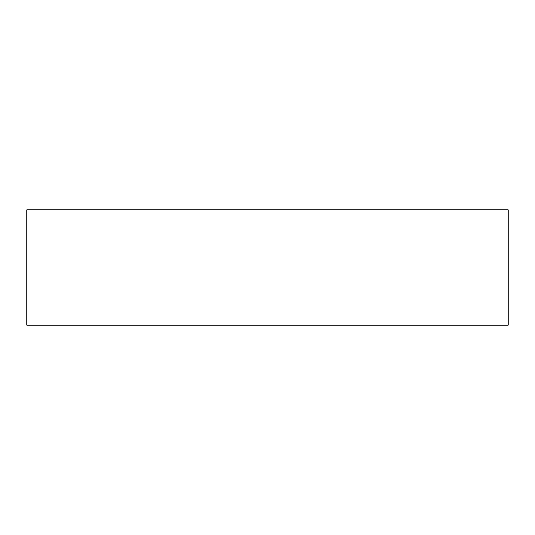 <?xml version="1.0" encoding="UTF-8"?>
<svg xmlns="http://www.w3.org/2000/svg" width="535" height="535" viewBox="0 0 535 535"><rect width="100%" height="100%" fill="white"/><g stroke="black" fill="none" stroke-linecap="round" stroke-linejoin="round"><path stroke-width="0.8" d="M26.75 209.72L508.25 209.72L508.25 325.28L26.75 325.28L26.75 209.72"/></g></svg>
